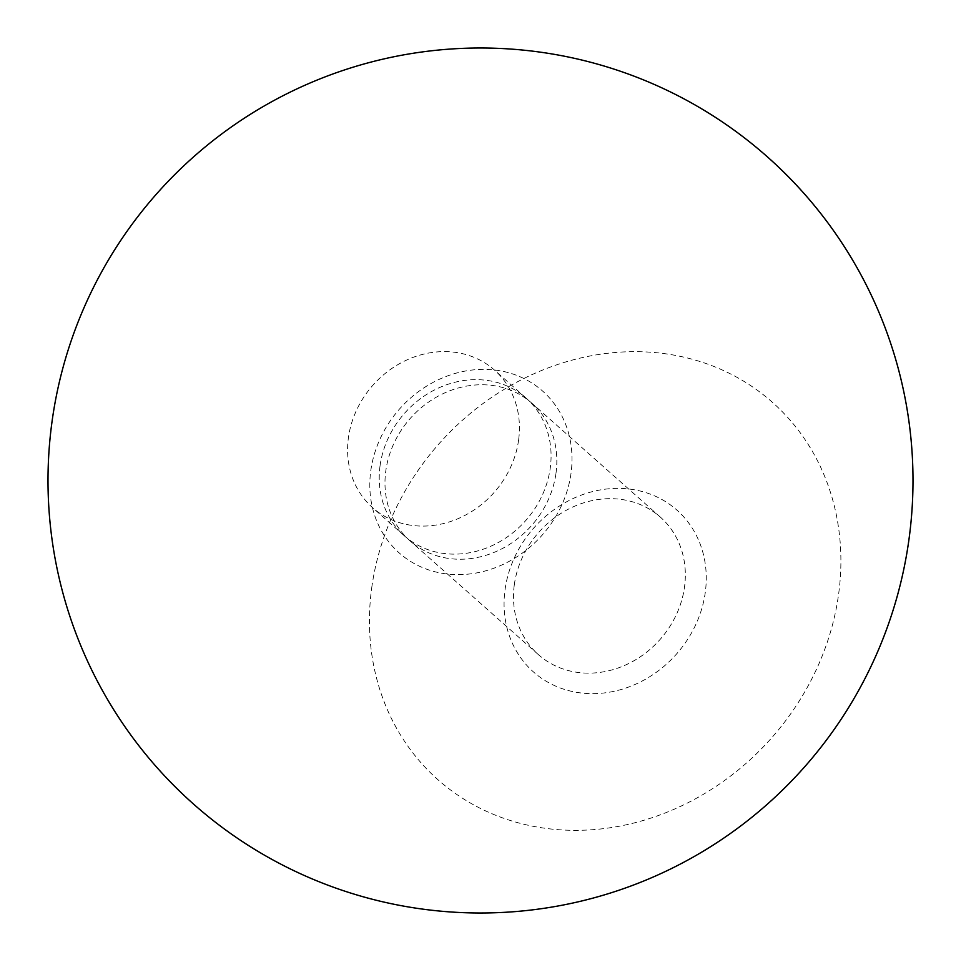 <?xml version="1.0" encoding="UTF-8"?>
<svg xmlns="http://www.w3.org/2000/svg" width="961" height="961" viewBox="0 0 961 961"><rect width="100%" height="100%" fill="white"/><g stroke="black" fill="none" stroke-linecap="round" stroke-linejoin="round"><path stroke-width="0.72" stroke-dasharray="4.8 3.6" d="M518.604 440.018A91.908 80.916 131.6 0 1 460.643 517.511A91.908 80.916 131.6 0 1 372.544 507.624A91.908 80.916 131.6 0 1 348.423 437.675A91.908 80.916 131.6 0 1 406.383 360.183A91.908 80.916 131.6 0 1 494.471 370.069A91.908 80.916 131.6 0 1 518.604 440.018M380.063 465.725A91.908 80.916 131.6 0 1 438.024 388.244A91.908 80.916 131.6 0 1 526.123 398.118A91.908 80.916 131.6 0 1 550.245 468.079A91.908 80.916 131.6 0 1 492.284 545.56A91.908 80.916 131.6 0 1 404.197 535.673A91.908 80.916 131.6 0 1 380.063 465.725M505.054 589.634A108.125 95.199 131.6 0 1 619.22 488.38A108.125 95.199 131.6 0 1 705.278 592.396A108.125 95.199 131.6 0 1 591.111 693.638A108.125 95.199 131.6 0 1 505.054 589.634M514.315 584.732A91.908 80.916 131.6 0 1 572.275 507.252A91.908 80.916 131.6 0 1 660.375 517.138A91.908 80.916 131.6 0 1 684.508 587.087A91.908 80.916 131.6 0 1 626.548 664.568A91.908 80.916 131.6 0 1 538.448 654.681A91.908 80.916 131.6 0 1 514.315 584.732M371.727 587.784A252.13 221.991 131.6 0 1 637.948 351.69A252.13 221.991 131.6 0 1 838.605 594.234A252.13 221.991 131.6 0 1 572.384 830.328A252.13 221.991 131.6 0 1 371.727 587.784M555.999 473.172A91.908 80.916 -48.4 0 0 531.877 403.224A91.908 80.916 -48.4 0 0 443.778 393.337A91.908 80.916 -48.4 0 0 385.817 470.818A91.908 80.916 -48.4 0 0 409.939 540.779A91.908 80.916 -48.4 0 0 498.038 550.665A91.908 80.916 -48.4 0 0 555.999 473.172M571.014 473.377A108.125 95.199 131.6 0 1 456.847 574.63A108.125 95.199 131.6 0 1 370.802 470.614A108.125 95.199 131.6 0 1 484.969 369.372A108.125 95.199 131.6 0 1 571.014 473.377M526.123 398.118L494.471 370.069M660.375 517.138L531.877 403.224M538.448 654.681L409.939 540.779M404.197 535.673L372.544 507.624"/><path stroke-width="1.44" d="M908.998 539.193A432.498 432.498 0 0 0 539.193 52.002A432.498 432.498 0 0 0 52.002 421.807A432.498 432.498 0 0 0 421.807 908.998A432.498 432.498 0 0 0 908.998 539.193"/></g></svg>
